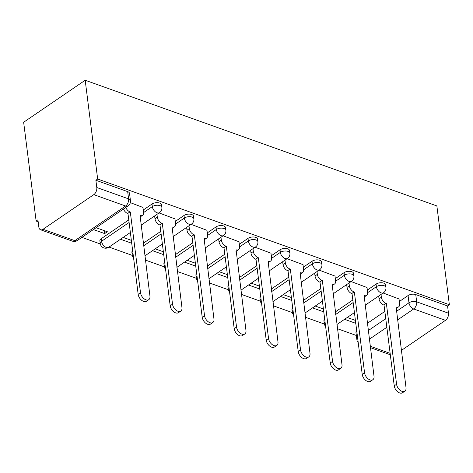 <?xml version="1.0" encoding="UTF-8"?>
<svg xmlns="http://www.w3.org/2000/svg" width="473" height="473" viewBox="0 0 473 473"><rect width="100%" height="100%" fill="white"/><g stroke="black" fill="none" stroke-linecap="round" stroke-linejoin="round"><path stroke-width="0.71" d="M161.535 204.827A5.481 2.791 172.8 0 0 159.685 203.065A5.481 2.791 172.8 0 0 151.993 204.046L152.318 206.618A5.481 2.791 -7.2 0 1 160.01 205.637A5.481 2.791 -7.2 0 1 161.861 207.399L161.535 204.827M193.546 216.267A5.481 2.791 172.8 0 0 191.695 214.506A5.481 2.791 172.8 0 0 184.003 215.487L184.328 218.059A5.481 2.791 -7.2 0 1 192.02 217.077A5.481 2.791 -7.2 0 1 193.871 218.839L193.546 216.267M225.556 227.702A5.481 2.791 172.8 0 0 223.705 225.94A5.481 2.791 172.8 0 0 216.013 226.922L216.338 229.5A5.481 2.791 -7.2 0 1 224.031 228.518A5.481 2.791 -7.2 0 1 225.881 230.28L225.556 227.702M257.56 239.143A5.481 2.791 172.8 0 0 255.71 237.381A5.481 2.791 172.8 0 0 248.018 238.362L248.343 240.94A5.481 2.791 -7.2 0 1 256.035 239.959A5.481 2.791 -7.2 0 1 257.886 241.721L257.56 239.143M289.571 250.584A5.481 2.791 172.8 0 0 287.72 248.822A5.481 2.791 172.8 0 0 280.028 249.803L280.353 252.381A5.481 2.791 -7.2 0 1 288.045 251.394A5.481 2.791 -7.2 0 1 289.896 253.156L289.571 250.584M321.581 262.024A5.481 2.791 172.8 0 0 319.73 260.262A5.481 2.791 172.8 0 0 312.038 261.244L312.363 263.816A5.481 2.791 -7.2 0 1 320.055 262.834A5.481 2.791 -7.2 0 1 321.906 264.596L321.581 262.024M353.585 273.459A5.481 2.791 172.8 0 0 351.735 271.697A5.481 2.791 172.8 0 0 344.042 272.685L344.368 275.256A5.481 2.791 -7.2 0 1 352.06 274.275A5.481 2.791 -7.2 0 1 353.91 276.037L353.585 273.459M385.596 284.9A5.481 2.791 172.8 0 0 383.745 283.138A5.481 2.791 172.8 0 0 376.053 284.119L376.378 286.697A5.481 2.791 -7.2 0 1 384.07 285.716A5.481 2.791 -7.2 0 1 385.921 287.478L385.596 284.9M396.386 311.411L408.979 302.815A5.481 2.791 -7.2 0 1 416.672 301.833L448.475 313.203L447.559 305.942L449.35 304.718L97.669 179.036L85.187 80.25L23.65 122.247L36.131 221.033L38.171 221.76M81.894 237.387L100.306 243.967M109.015 247.077L132.31 255.408M145.394 260.079L164.32 266.843M177.405 271.52L196.33 278.284M209.415 282.96L228.335 289.724M241.419 294.401L260.345 301.165M273.429 305.842L292.355 312.606M305.434 317.277L324.36 324.04M337.444 328.717L356.34 335.469M449.35 304.718L436.869 205.938L85.187 80.25M36.131 221.033L37.923 219.809L38.839 227.064A5.481 3.329 -70.3 0 0 40.583 229.777A5.481 3.329 -70.3 0 0 43.019 229.299L93.796 194.645A5.481 3.329 -70.3 0 0 96.794 187.515L128.597 198.879A5.481 2.791 -7.2 0 1 130.447 200.641L129.531 193.386A5.481 2.791 -7.2 0 0 127.68 191.624L128.597 198.879A5.481 3.329 -70.3 0 1 125.599 206.009L93.796 194.645M97.669 179.036L95.877 180.26L96.794 187.515M367.332 323.355L384.839 311.405M399.348 301.508L408.063 295.56L408.979 302.815A5.481 3.346 -124.3 0 0 413.674 308.964L397.474 320.02M401.317 350.463L445.477 320.333L413.674 308.964A5.481 3.329 -70.3 0 0 416.672 301.833L415.755 294.578A5.481 2.791 172.8 0 0 408.063 295.56M448.475 313.203A5.481 3.329 109.7 0 1 445.477 320.333M367.013 287.513L351.12 281.553M335.008 276.078L319.115 270.113M302.998 264.638L287.105 258.678M270.988 253.197L255.095 247.237M238.983 241.756L223.09 235.796M206.973 230.316L191.08 224.356M174.969 218.881L159.07 212.921M93.382 229.553L104.651 233.579L104.285 230.653M104.651 233.579L107.341 231.746L96.072 227.714M142.958 207.44L130.329 202.645M101.222 238.699L101.547 241.271A5.481 2.791 -7.2 0 0 100.211 243.424L99.886 240.852A5.481 2.791 172.8 0 1 101.222 238.699L128.774 219.892M143.278 209.994L151.993 204.046M143.272 243.282L160.779 231.332M175.288 221.435L184.003 215.487M175.282 254.722L192.789 242.773M207.298 232.87L216.013 226.922M207.292 266.157L224.799 254.214M239.303 244.31L248.018 238.362M239.297 277.598L256.804 265.649M271.313 255.751L280.028 249.803M271.307 289.038L288.814 277.089M303.323 267.192L312.038 261.244M303.317 300.479L320.824 288.53M335.327 278.627L344.042 272.685M335.322 311.92L352.828 299.971M367.338 290.067L376.053 284.119M399.023 298.954L383.13 292.994M120.497 239.243L131.725 243.258M152.507 250.684L163.735 254.693M184.511 262.125L195.739 266.133M216.522 273.56L227.75 277.574M248.532 285L259.76 289.015M280.536 296.441L291.764 300.45M312.547 307.882L323.774 311.89M344.557 319.316L355.785 323.331M355.412 320.398L347.247 317.484M132.653 250.595A5.481 2.791 172.8 0 0 131.89 252.292L132.215 254.864A5.481 2.791 -7.2 0 1 132.978 253.173M164.657 262.036A5.481 2.791 172.8 0 0 163.9 263.727L164.226 266.305A5.481 2.791 -7.2 0 1 164.982 264.614M196.667 273.477A5.481 2.791 172.8 0 0 195.911 275.168L196.236 277.746A5.481 2.791 -7.2 0 1 196.993 276.055M228.678 284.917A5.481 2.791 172.8 0 0 227.915 286.608L228.24 289.18A5.481 2.791 -7.2 0 1 229.003 287.489M260.682 296.358A5.481 2.791 172.8 0 0 259.925 298.049L260.251 300.621A5.481 2.791 -7.2 0 1 261.007 298.93M292.692 307.793A5.481 2.791 172.8 0 0 291.936 309.484L292.261 312.062A5.481 2.791 -7.2 0 1 293.018 310.371M324.703 319.234A5.481 2.791 172.8 0 0 323.94 320.925L324.265 323.502A5.481 2.791 -7.2 0 1 325.028 321.811M95.877 180.26L127.68 191.624M357.623 337.929A5.481 2.791 -7.2 0 0 356.867 339.62L355.95 332.365A5.481 2.791 -7.2 0 1 356.707 330.674M447.559 305.942L415.755 294.578M323.402 308.964L315.237 306.043M291.398 297.523L283.232 294.602M259.387 286.082L251.222 283.161M227.377 274.642L219.212 271.727M195.373 263.201L187.207 260.286M163.362 251.766L155.197 248.845M131.352 240.325L123.187 237.405M381.013 294.437L381.374 297.245A5.481 3.346 55.7 0 0 386.069 303.394L383.733 304.984A5.481 3.346 -124.3 0 1 379.039 298.835L378.684 296.027M386.376 303.506L396.575 384.265A6.309 3.849 55.7 0 0 399.916 390.119A6.309 3.849 55.7 0 0 404.853 391.159A6.309 3.849 55.7 0 0 406.017 387.635L396.12 306.989A5.481 3.346 55.7 0 0 398.621 306.835L396.285 308.426A5.481 3.346 -124.3 0 1 396.025 308.579M404.853 391.159L402.517 392.75A6.309 3.849 -124.3 0 1 397.586 391.709A6.309 3.849 -124.3 0 1 394.245 385.856L384.041 305.097M398.621 306.835A5.481 3.346 55.7 0 0 399.632 303.772L398.987 298.658M349.009 282.996L349.364 285.804A5.481 3.346 55.7 0 0 354.058 291.953L351.723 293.544A5.481 3.346 -124.3 0 1 347.028 287.401L346.674 284.586M354.366 292.066L364.571 372.825A6.309 3.849 55.7 0 0 367.911 378.678A6.309 3.849 55.7 0 0 372.842 379.718A6.309 3.849 55.7 0 0 374.007 376.195L364.109 295.548A5.481 3.346 55.7 0 0 366.61 295.394L364.281 296.985A5.481 3.346 -124.3 0 1 364.021 297.139M372.842 379.718L370.507 381.309A6.309 3.849 -124.3 0 1 365.576 380.268A6.309 3.849 -124.3 0 1 362.235 374.415L352.036 293.656M366.61 295.394A5.481 3.346 55.7 0 0 367.622 292.332L366.977 287.223M316.999 271.555L317.353 274.37A5.481 3.346 55.7 0 0 322.048 280.513L319.718 282.109A5.481 3.346 -124.3 0 1 315.024 275.96L314.669 273.152M322.355 280.625L332.56 361.384A6.309 3.849 55.7 0 0 335.901 367.237A6.309 3.849 55.7 0 0 340.832 368.278A6.309 3.849 55.7 0 0 341.997 364.76L332.105 284.107A5.481 3.346 55.7 0 0 334.6 283.954L332.271 285.55A5.481 3.346 -124.3 0 1 332.011 285.698M340.832 368.278L338.502 369.868A6.309 3.849 -124.3 0 1 333.566 368.828A6.309 3.849 -124.3 0 1 330.225 362.974L320.026 282.215M334.6 283.954A5.481 3.346 55.7 0 0 335.617 280.891L334.973 275.783M284.988 260.12L285.349 262.929A5.481 3.346 55.7 0 0 290.044 269.078L287.708 270.668A5.481 3.346 -124.3 0 1 283.014 264.519L282.659 261.711M290.351 269.184L300.55 349.943A6.309 3.849 55.7 0 0 303.891 355.797A6.309 3.849 55.7 0 0 308.828 356.837A6.309 3.849 55.7 0 0 309.992 353.319L300.095 272.667A5.481 3.346 55.7 0 0 302.596 272.519L300.26 274.109A5.481 3.346 -124.3 0 1 300 274.257M308.828 356.837L306.492 358.433A6.309 3.849 -124.3 0 1 301.561 357.387A6.309 3.849 -124.3 0 1 298.221 351.534L288.016 270.775M302.596 272.519A5.481 3.346 55.7 0 0 303.607 269.456L302.962 264.342M252.984 248.68L253.339 251.488A5.481 3.346 55.7 0 0 258.033 257.637L255.698 259.228A5.481 3.346 -124.3 0 1 251.003 253.079L250.649 250.27M258.341 257.744L268.546 338.502A6.309 3.849 55.7 0 0 271.886 344.356A6.309 3.849 55.7 0 0 276.817 345.402A6.309 3.849 55.7 0 0 277.982 341.878L268.085 261.232A5.481 3.346 55.7 0 0 270.586 261.078L268.256 262.669A5.481 3.346 -124.3 0 1 267.996 262.822M276.817 345.402L274.482 346.993A6.309 3.849 -124.3 0 1 269.551 345.952A6.309 3.849 -124.3 0 1 266.21 340.099L256.011 259.34M270.586 261.078A5.481 3.346 55.7 0 0 271.597 258.016L270.952 252.901M220.974 237.239L221.329 240.048A5.481 3.346 55.7 0 0 226.023 246.197L223.694 247.787A5.481 3.346 -124.3 0 1 218.999 241.638L218.644 238.83M226.331 246.309L236.535 327.068A6.309 3.849 55.7 0 0 239.876 332.921A6.309 3.849 55.7 0 0 244.807 333.962A6.309 3.849 55.7 0 0 245.972 330.438L236.08 249.791A5.481 3.346 55.7 0 0 238.575 249.638L236.246 251.228A5.481 3.346 -124.3 0 1 235.986 251.382M244.807 333.962L242.478 335.552A6.309 3.849 -124.3 0 1 237.541 334.512A6.309 3.849 -124.3 0 1 234.2 328.658L224.001 247.899M238.575 249.638A5.481 3.346 55.7 0 0 239.592 246.575L238.948 241.466M188.969 225.798L189.324 228.607A5.481 3.346 55.7 0 0 194.019 234.756L191.683 236.352A5.481 3.346 -124.3 0 1 186.989 230.203L186.634 227.395M194.326 234.868L204.525 315.627A6.309 3.849 55.7 0 0 207.866 321.48A6.309 3.849 55.7 0 0 212.803 322.521A6.309 3.849 55.7 0 0 213.967 318.997L204.07 238.351A5.481 3.346 55.7 0 0 206.571 238.197L204.235 239.787A5.481 3.346 -124.3 0 1 203.975 239.941M212.803 322.521L210.467 324.111A6.309 3.849 -124.3 0 1 205.536 323.071A6.309 3.849 -124.3 0 1 202.196 317.217L191.991 236.459M206.571 238.197A5.481 3.346 55.7 0 0 207.582 235.134L206.938 230.026M156.959 214.364L157.314 217.172A5.481 3.346 55.7 0 0 162.008 223.321L159.673 224.912A5.481 3.346 -124.3 0 1 154.978 218.763L154.624 215.954M162.316 223.427L172.521 304.186A6.309 3.849 55.7 0 0 175.861 310.04A6.309 3.849 55.7 0 0 180.792 311.08A6.309 3.849 55.7 0 0 181.957 307.562L172.06 226.91A5.481 3.346 55.7 0 0 174.561 226.756L172.231 228.353A5.481 3.346 -124.3 0 1 171.971 228.5M180.792 311.08L178.457 312.677A6.309 3.849 -124.3 0 1 173.526 311.63A6.309 3.849 -124.3 0 1 170.185 305.777L159.986 225.018M174.561 226.756A5.481 3.346 55.7 0 0 175.572 223.694L174.927 218.585M125.765 207.452A5.481 3.346 55.7 0 0 129.998 211.88L127.669 213.471A5.481 3.346 -124.3 0 1 123.435 209.042M130.306 211.987L140.511 292.746A6.309 3.849 55.7 0 0 143.851 298.599A6.309 3.849 55.7 0 0 148.782 299.646A6.309 3.849 55.7 0 0 149.947 296.122L140.055 215.469A5.481 3.346 55.7 0 0 142.55 215.321L140.221 216.912A5.481 3.346 -124.3 0 1 139.961 217.06M148.782 299.646L146.453 301.236A6.309 3.849 -124.3 0 1 141.522 300.195A6.309 3.849 -124.3 0 1 138.175 294.342L127.976 213.583M142.55 215.321A5.481 3.346 55.7 0 0 143.567 212.259L142.923 207.144M43.019 229.299L74.823 240.662L125.599 206.009A5.481 3.346 55.7 0 0 128.1 205.861A5.481 5.481 0 0 0 130.447 200.641M368.248 330.615L385.755 318.666M386.843 327.275L369.336 339.224M370.223 346.236L390.136 353.355M100.211 243.424A5.481 5.481 0 0 0 108.737 247.267A5.481 3.346 55.7 0 1 106.242 247.42A5.481 3.346 55.7 0 1 101.547 241.271L129.099 222.47M143.597 212.572L152.318 206.618A5.481 3.346 55.7 0 0 157.012 212.767A5.481 3.346 -124.3 0 0 159.513 212.614A5.481 5.481 0 0 0 161.861 207.399M143.597 245.854L161.104 233.91M175.607 224.013L184.328 218.059A5.481 3.346 55.7 0 0 189.023 224.208A5.481 3.346 -124.3 0 0 191.524 224.054A5.481 5.481 0 0 0 193.871 218.839M175.607 257.294L193.114 245.345M207.612 235.453L216.338 229.5A5.481 3.346 55.7 0 0 221.033 235.649A5.481 3.346 -124.3 0 0 223.528 235.495A5.481 5.481 0 0 0 225.881 230.28M207.617 268.735L225.124 256.786M239.622 246.894L248.343 240.94A5.481 3.346 55.7 0 0 253.037 247.089A5.481 3.346 -124.3 0 0 255.538 246.936A5.481 5.481 0 0 0 257.886 241.721M239.622 280.176L257.129 268.226M271.632 258.329L280.353 252.381A5.481 3.346 55.7 0 0 285.048 258.524A5.481 3.346 -124.3 0 0 287.549 258.376A5.481 5.481 0 0 0 289.896 253.156M271.632 291.61L289.139 279.667M303.636 269.77L312.363 263.816A5.481 3.346 55.7 0 0 317.058 269.965A5.481 3.346 -124.3 0 0 319.553 269.811A5.481 5.481 0 0 0 321.906 264.596M303.642 303.051L321.149 291.102M335.647 281.21L344.368 275.256A5.481 3.346 55.7 0 0 349.062 281.405A5.481 3.346 -124.3 0 0 351.563 281.252A5.481 5.481 0 0 0 353.91 276.037M335.647 314.492L353.154 302.543M367.657 292.651L376.378 286.697A5.481 3.346 55.7 0 0 381.072 292.846A5.481 3.346 -124.3 0 0 383.573 292.692A5.481 5.481 0 0 0 385.921 287.478M77.324 240.509A5.481 3.346 55.7 0 1 74.823 240.662A5.481 3.329 109.7 0 1 72.387 241.141A5.481 5.481 0 0 0 77.324 240.509L128.1 205.861M386.069 303.394L383.733 304.984M381.374 297.245L379.039 298.835M396.575 384.265L394.245 385.856M354.058 291.953L351.723 293.544M349.364 285.804L347.028 287.401M364.571 372.825L362.235 374.415M322.048 280.513L319.718 282.109M317.353 274.37L315.024 275.96M332.56 361.384L330.225 362.974M290.044 269.078L287.708 270.668M285.349 262.929L283.014 264.519M300.55 349.943L298.221 351.534M258.033 257.637L255.698 259.228M253.339 251.488L251.003 253.079M268.546 338.502L266.21 340.099M226.023 246.197L223.694 247.787M221.329 240.048L218.999 241.638M236.535 327.068L234.2 328.658M194.019 234.756L191.683 236.352M189.324 228.607L186.989 230.203M204.525 315.627L202.196 317.217M162.008 223.321L159.673 224.912M157.314 217.172L154.978 218.763M172.521 304.186L170.185 305.777M129.998 211.88L127.669 213.471M140.511 292.746L138.175 294.342M324.265 323.502A5.481 5.481 0 0 0 325.613 326.465M383.573 292.692L365.055 305.327M354.425 312.582L336.918 324.531M292.261 312.062A5.481 5.481 0 0 0 293.609 315.024M351.563 281.252L333.045 293.893M322.415 301.147L304.908 313.091M260.251 300.621A5.481 5.481 0 0 0 261.599 303.583M319.553 269.811L301.035 282.452M290.41 289.707L272.897 301.656M228.24 289.18A5.481 5.481 0 0 0 229.588 292.148M287.549 258.376L269.031 271.011M258.4 278.266L240.893 290.215M196.236 277.746A5.481 5.481 0 0 0 197.584 280.708M255.538 246.936L237.02 259.571M226.39 266.825L208.883 278.774M164.226 266.305A5.481 5.481 0 0 0 165.574 269.267M223.528 235.495L205.01 248.136M194.385 255.385L176.872 267.334M132.215 254.864A5.481 5.481 0 0 0 133.563 257.826M191.524 224.054L173.006 236.695M162.375 243.95L144.868 255.893M159.513 212.614L140.995 225.254M130.365 232.509L108.737 247.267M40.583 229.777L72.387 241.141M356.867 339.62A5.481 5.481 0 0 0 358.215 342.588M370.4 347.649L390.314 354.768"/></g></svg>
